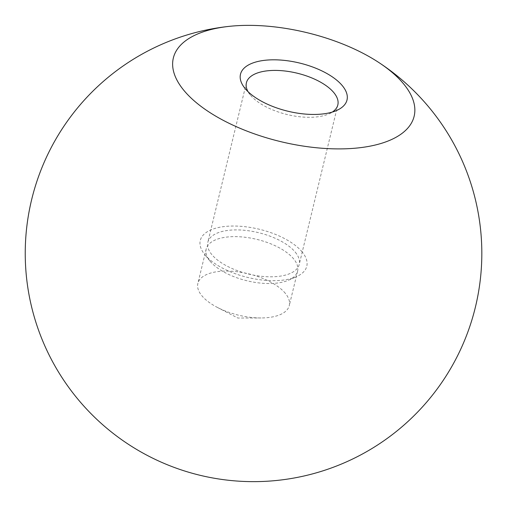 <?xml version="1.0" encoding="UTF-8"?>
<svg xmlns="http://www.w3.org/2000/svg" width="507" height="507" viewBox="0 0 507 507"><rect width="100%" height="100%" fill="white"/><g stroke="black" fill="none" stroke-linecap="round" stroke-linejoin="round"><path stroke-width="0.38" stroke-dasharray="2.54 1.9" d="M285.365 293.376A47.031 21.275 13.6 0 0 236.218 271.632A47.031 21.275 13.6 0 0 197.863 283.451A47.031 21.275 13.6 0 0 201.78 295.644A47.031 21.275 13.6 0 0 217.357 307.407A47.031 21.275 13.6 0 0 260.997 317.959A47.031 21.275 13.6 0 0 289.282 305.569A47.031 21.275 13.6 0 0 285.365 293.376M210.113 261.213A47.031 21.275 13.6 0 0 288.756 280.098A47.031 21.275 13.6 0 0 297.615 271.137A47.031 21.275 13.6 0 0 293.692 258.95A47.031 21.275 13.6 0 0 244.551 237.2A47.031 21.275 13.6 0 0 206.197 249.019A47.031 21.275 13.6 0 0 209.974 261.042A47.031 21.275 13.6 0 0 210.113 261.213M248.024 91.653A47.031 21.275 13.6 0 0 250.185 94.822A47.031 21.275 13.6 0 0 250.325 94.993A47.031 21.275 13.6 0 0 328.967 113.879A47.031 21.275 13.6 0 0 332.339 112.053M295.321 252.22A47.031 21.275 -166.4 0 1 299.238 264.407A47.031 21.275 -166.4 0 1 260.883 276.233A47.031 21.275 -166.4 0 1 211.742 254.482A47.031 21.275 -166.4 0 1 207.819 242.295A47.031 21.275 -166.4 0 1 246.174 230.47A47.031 21.275 -166.4 0 1 295.321 252.22M302.216 252.03A54.788 24.786 13.6 0 0 231.363 226.059A54.788 24.786 13.6 0 0 204.682 254.47A54.788 24.786 13.6 0 0 204.841 254.666A54.788 24.786 13.6 0 0 296.468 276.676A54.788 24.786 13.6 0 0 302.216 252.03M297.615 271.137L289.282 305.569M328.967 113.879L336.68 110.456M337.827 104.917L299.238 264.407M209.974 261.042L204.682 254.47M288.756 280.098L296.468 276.676M246.408 82.799L207.819 242.295M250.185 94.822L244.894 88.25M206.197 249.019L197.863 283.451M217.357 307.407L237.878 318.047L260.997 317.959"/><path stroke-width="0.76" d="M245.052 88.446A54.788 24.786 13.6 0 0 336.68 110.456A54.788 24.786 13.6 0 0 342.434 85.81A54.788 24.786 13.6 0 0 271.575 59.839A54.788 24.786 13.6 0 0 244.894 88.25A54.788 24.786 13.6 0 0 245.052 88.446M332.339 112.053A47.031 21.275 13.6 0 0 337.827 104.917A47.031 21.275 13.6 0 0 333.91 92.724A47.031 21.275 13.6 0 0 284.763 70.98A47.031 21.275 13.6 0 0 246.408 82.799A47.031 21.275 13.6 0 0 248.024 91.653M183.667 90.113A123.866 56.043 13.6 0 0 344.266 148.83A123.866 56.043 13.6 0 0 403.819 84.149A123.866 56.043 13.6 0 0 378.615 62.374A123.866 56.043 13.6 0 0 229.576 26.32A123.866 56.043 13.6 0 0 183.667 90.113M229.576 26.32A228.289 228.289 0 0 0 76.899 397.982A228.289 228.289 0 0 0 398.166 429.98A228.289 228.289 0 0 0 378.615 62.374"/></g></svg>
